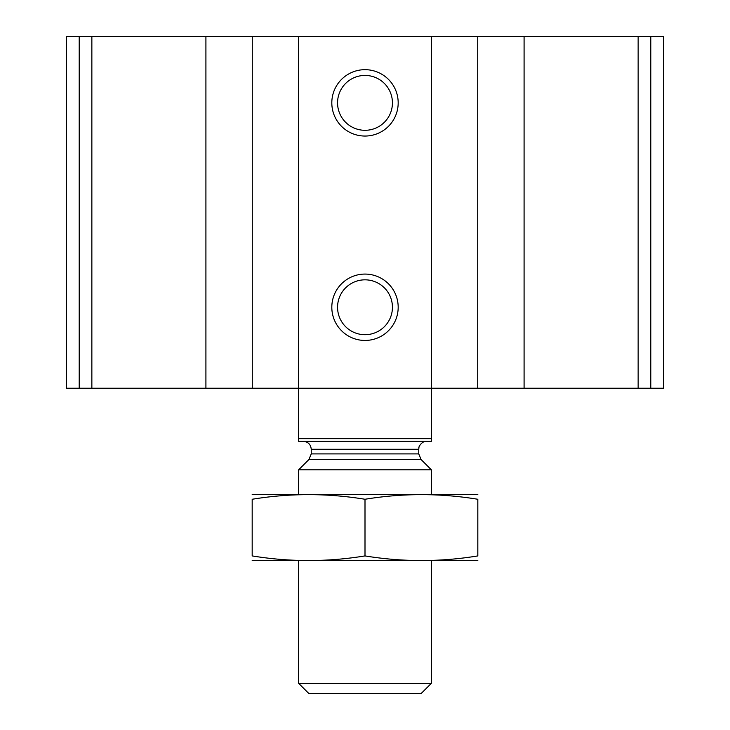 <?xml version="1.0" encoding="UTF-8"?>
<svg xmlns="http://www.w3.org/2000/svg" width="730" height="730" viewBox="0 0 730 730"><rect width="100%" height="100%" fill="white"/><g stroke="black" fill="none" stroke-linecap="round" stroke-linejoin="round"><path stroke-width="1.09" d="M524.085 388.223L66.366 388.223L66.366 36.5L663.634 36.5L663.634 388.223L524.085 388.223L524.085 36.5M66.366 388.223L66.366 36.5L66.366 388.223M365 69.678A33.178 33.178 0 0 1 393.735 119.455A33.178 33.178 0 0 1 336.265 119.455A33.178 33.178 0 0 1 365 69.678M365 274.079A33.178 33.178 0 0 1 393.735 323.855A33.178 33.178 0 0 1 336.265 323.855A33.178 33.178 0 0 1 365 274.079M365 279.827A27.439 27.439 0 0 1 388.762 320.981A27.439 27.439 0 0 1 341.238 320.981A27.439 27.439 0 0 1 365 279.827M365 75.427A27.439 27.439 0 0 1 388.762 116.581A27.439 27.439 0 0 1 341.238 116.581A27.439 27.439 0 0 1 365 75.427M431.366 438.666L298.634 438.666L298.634 441.321L431.366 441.321L431.366 36.5M298.634 438.666L298.634 36.5M431.366 683.317L298.634 683.317L308.817 693.5L421.183 693.5L431.366 683.317L431.366 560.777M298.634 494.411L298.634 469.819L431.366 469.819L431.366 494.411M298.634 683.317L298.634 560.777M303.279 441.321C308.115 441.787 310.77 444.442 311.245 449.279L311.245 453.905L308.909 459.535L298.634 469.819M252.179 560.594L477.821 560.594M477.821 555.922C477.821 562.073 477.821 562.073 477.821 555.922C440.208 562.073 402.604 562.073 365 555.922C327.396 562.073 289.792 562.073 252.179 555.922C252.179 562.073 252.179 562.073 252.179 555.922L252.179 499.265C252.179 493.115 252.179 493.115 252.179 499.265C289.792 493.106 327.396 493.106 365 499.265C402.604 493.106 440.208 493.106 477.821 499.265C477.821 493.115 477.821 493.115 477.821 499.265L477.821 555.922M365 555.922L365 499.265M252.179 494.584L477.821 494.584M79.205 388.223L79.205 36.5M650.795 388.223L650.795 36.5M638.139 388.223L638.139 36.5M477.721 388.223L477.721 36.5M252.279 388.223L252.279 36.5M205.915 388.223L205.915 36.5M91.861 388.223L91.861 36.5M308.909 459.535L421.091 459.535L431.366 469.819M311.245 453.905L418.755 453.905L421.091 459.535M311.245 449.279L418.755 449.279L418.956 447.481C418.126 448.43 421.046 440.947 426.721 441.321M418.755 453.905L418.755 449.279"/></g></svg>
